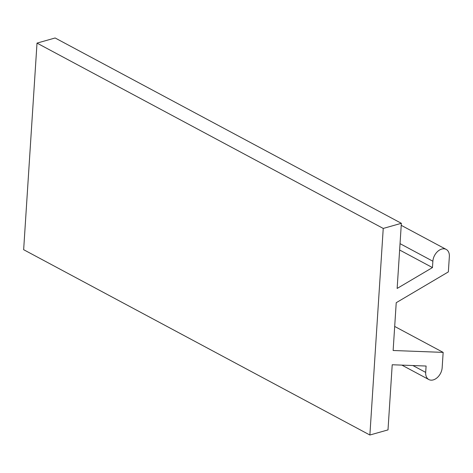 <?xml version="1.0" encoding="UTF-8"?>
<svg xmlns="http://www.w3.org/2000/svg" width="473" height="473" viewBox="0 0 473 473"><rect width="100%" height="100%" fill="white"/><g stroke="black" fill="none" stroke-linecap="round" stroke-linejoin="round"><path stroke-width="0.71" d="M394.689 326.447L443.154 352.385L393.134 350.499L396.226 302.702L448.357 271.904L449.35 256.567A10.761 7.391 118.2 0 0 446.193 249.407A10.761 7.391 118.2 0 0 437.773 251.334A10.761 7.391 118.2 0 0 432.872 261.226L432.464 267.582L399.632 250.01M37.012 43.108L55.134 37.982L401.358 223.303L383.236 228.435L37.012 43.108L23.65 249.697L369.874 435.018L388.002 429.892L392.212 364.754L426.096 366.037L425.688 372.393A10.761 7.391 118.2 0 0 428.845 379.547A10.761 7.391 118.2 0 0 437.259 377.62A10.761 7.391 118.2 0 0 442.16 367.728L443.154 352.385M383.236 228.435L369.874 435.018M401.358 223.303L397.149 288.441L432.464 267.582M400.046 243.654L432.872 261.226M412.882 365.534L425.688 372.393M401.89 365.121L428.845 379.547M401.228 225.337L446.193 249.407"/></g></svg>

